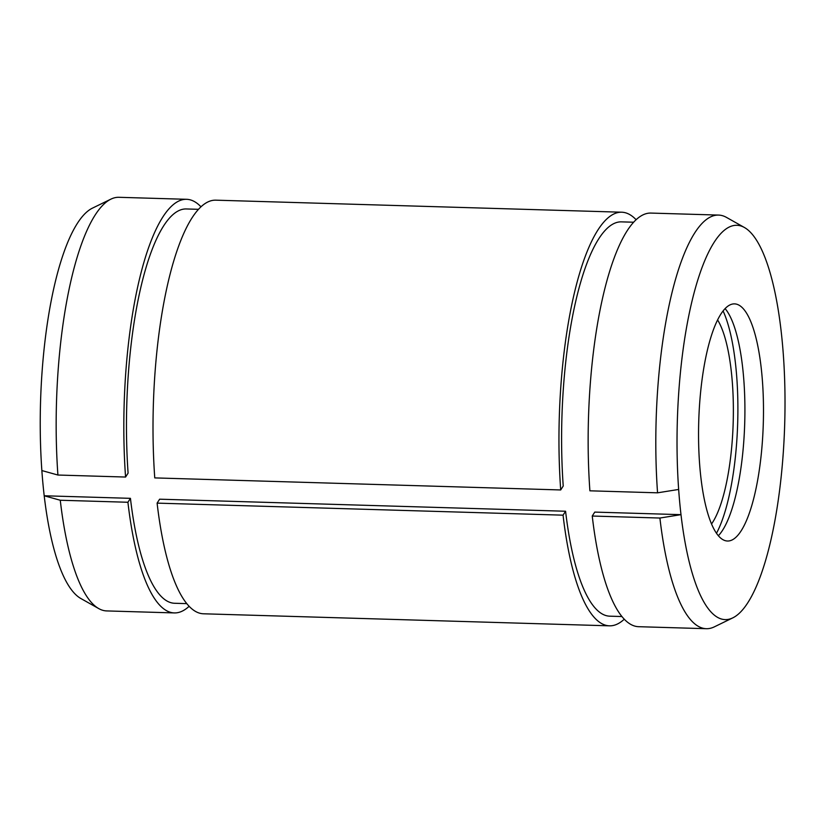 <?xml version="1.0" encoding="UTF-8"?>
<svg xmlns="http://www.w3.org/2000/svg" width="826" height="826" viewBox="0 0 826 826"><rect width="100%" height="100%" fill="white"/><g stroke="black" fill="none" stroke-linecap="round" stroke-linejoin="round"><path stroke-width="1.24" d="M633.635 222.225L621.451 221.864A197.249 53.711 -88.3 0 0 563.229 486.018L560.709 489.952L154.761 477.903A206.903 56.333 -88.3 0 1 215.782 200.171L621.73 212.21A206.903 56.333 -88.3 0 1 636.113 219.706M624.27 619.201A206.903 56.333 -88.3 0 1 609.464 625.829L203.516 613.79A206.903 56.333 -88.3 0 1 157.105 503.127L563.064 515.166L565.583 511.242L159.624 499.193L157.105 503.127M560.709 489.952A206.903 56.333 -88.3 0 1 621.73 212.21M609.464 625.829A206.903 56.333 -88.3 0 1 563.064 515.166M744.402 227.491A197.249 53.711 -88.3 0 0 678.652 489.446L657.558 492.823L589.898 490.809A206.903 56.333 -88.3 0 1 650.919 213.077L718.579 215.08A206.903 56.333 -88.3 0 1 726.488 217.403L744.402 227.491A197.249 53.711 -88.3 0 1 784.7 424.037A197.249 53.711 -88.3 0 1 732.827 617.848A197.249 53.711 -88.3 0 1 680.996 514.66L594.761 512.099L592.242 516.033A206.903 56.333 -88.3 0 0 638.653 626.697L706.313 628.7A206.903 56.333 -88.3 0 1 659.902 518.036L592.242 516.033M657.558 492.823A206.903 56.333 -88.3 0 1 718.579 215.08M732.827 617.848L714.335 626.862A206.903 56.333 -88.3 0 1 706.313 628.7M198.498 209.319L186.304 208.957A197.249 53.711 -88.3 0 0 128.092 473.112L125.573 477.046L57.913 475.033A206.903 56.333 -88.3 0 1 110.911 199.138A206.903 56.333 -88.3 0 1 118.934 197.3L186.593 199.303A206.903 56.333 -88.3 0 1 200.976 206.799M189.123 606.294A206.903 56.333 -88.3 0 1 174.327 612.923L106.668 610.92A206.903 56.333 -88.3 0 1 98.759 608.597A206.903 56.333 -88.3 0 1 60.267 500.246L127.916 502.26L130.436 498.336L44.201 495.776L60.267 500.246M125.573 477.046A206.903 56.333 -88.3 0 1 186.593 199.303M174.327 612.923A206.903 56.333 -88.3 0 1 127.916 502.26M659.902 518.036L680.996 514.66A197.249 53.711 91.7 0 1 678.652 489.446M57.913 475.033L41.858 470.562A197.249 53.711 -88.3 0 1 92.419 208.152L110.911 199.138M98.759 608.597L80.845 598.509A197.249 53.711 -88.3 0 1 44.201 495.776A197.249 53.711 91.7 0 1 41.858 470.562M621.937 616.537L609.753 616.175A197.249 53.711 -88.3 0 1 565.583 511.242M186.8 603.63L174.616 603.269A197.249 53.711 -88.3 0 1 130.436 498.336M763.162 393.888A118.624 32.297 -88.3 0 1 727.5 541.02A118.624 32.297 -88.3 0 1 698.734 421.487A118.624 32.297 -88.3 0 1 734.531 303.875A118.624 32.297 -88.3 0 1 763.162 393.888M725.104 308.604A118.624 32.297 -88.3 0 1 744.587 393.331A118.624 32.297 -88.3 0 1 718.362 535.733M723.091 310.937A126.905 34.547 -88.3 0 1 737.546 391.07A126.905 34.547 -88.3 0 1 716.493 533.276M717.598 319.93A110.343 30.046 -88.3 0 1 733.065 395.055A110.343 30.046 -88.3 0 1 711.537 523.983"/></g></svg>
